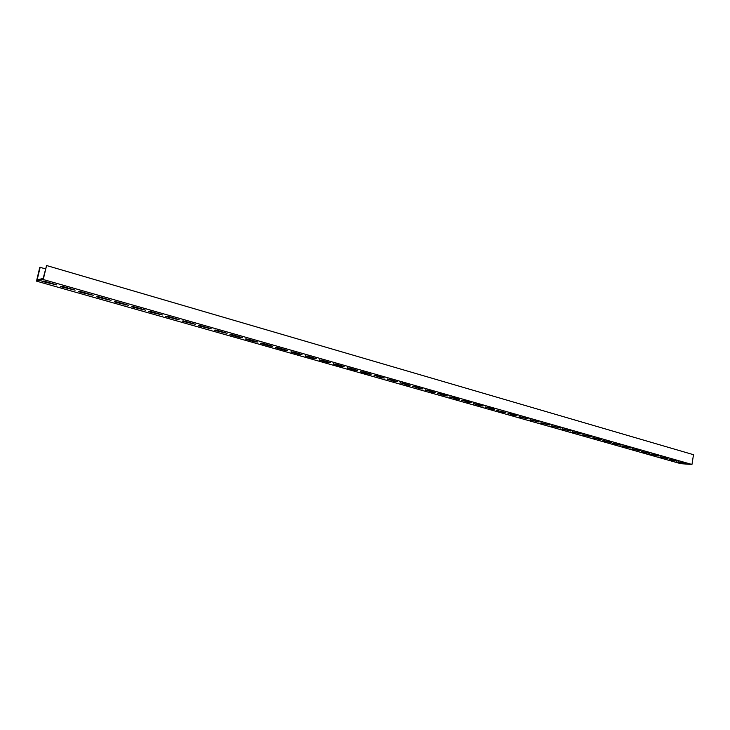 <?xml version="1.0" encoding="UTF-8"?>
<svg xmlns="http://www.w3.org/2000/svg" width="730" height="730" viewBox="0 0 730 730"><rect width="100%" height="100%" fill="white"/><g stroke="black" fill="none" stroke-linecap="round" stroke-linejoin="round"><path stroke-width="1.09" d="M692.213 462.847L691.958 464.472L43.243 279.526L46.583 265.528L693.5 454.699L692.213 462.847M45.452 268.768L39.794 267.335L36.5 281.132L43.243 279.526M36.5 281.132L680.67 463.669L691.958 464.472M61.959 287.009L60.398 286.397L63.51 286.671L75.153 290.148L61.959 287.009L62.114 286.343M80.236 292.201L78.73 291.617L81.842 291.89L93.258 295.285L80.236 292.201L80.391 291.544M98.194 297.302L96.734 296.736L99.837 297.01L111.033 300.34L98.194 297.302L98.34 296.654M115.833 302.311L114.418 301.755L117.521 302.037L128.489 305.304L115.833 302.311L115.979 301.682M133.161 307.23L131.792 306.7L134.886 306.974L145.644 310.177L133.161 307.23L133.298 306.609M150.179 312.066L148.865 311.546L151.95 311.829L162.507 314.968L150.179 312.066L150.316 311.454M166.914 316.82L165.637 316.318L168.721 316.601L179.078 319.676L166.914 316.82L167.051 316.218M183.358 321.492L182.117 321.008L185.201 321.282L195.357 324.302L183.358 321.492L183.486 320.908M199.527 326.082L198.323 325.607L201.398 325.89L211.371 328.856L199.527 326.082L199.646 325.507M215.423 330.59L214.255 330.142L217.33 330.425L227.112 333.327L215.423 330.59L215.542 330.033M231.045 335.034L229.923 334.596L232.989 334.878L242.597 337.725L239.531 337.442L231.045 335.034L231.164 334.486M246.421 339.395L245.326 338.966L248.392 339.258L257.818 342.051L254.761 341.768L246.421 339.395L246.53 338.857M261.532 343.693L260.473 343.273L263.53 343.565L272.801 346.312L269.744 346.02L261.532 343.693L261.641 343.164M276.405 347.918L275.374 347.516L278.431 347.799L287.529 350.5L284.481 350.208L276.405 347.918L276.515 347.398M291.033 352.07L293.086 351.97L302.028 354.616L298.981 354.333L291.033 352.07L291.142 351.568M305.432 356.158L307.512 356.076L316.3 358.676L313.252 358.384L305.432 356.158L305.532 355.665M319.594 360.182L321.702 360.109L330.334 362.664L327.296 362.372L319.594 360.182L319.694 359.698M333.546 364.142L335.672 364.078L344.159 366.588L341.12 366.296L333.546 364.142L333.637 363.668M347.27 368.048L349.415 367.993L357.764 370.457L354.725 370.165L347.27 368.048L347.361 367.582M360.784 371.88L362.956 371.844L371.15 374.262L368.121 373.97L360.784 371.88L360.866 371.424M374.088 375.658L376.279 375.631L384.345 378.012L381.315 377.711L374.171 375.22M387.183 379.381L389.4 379.363L397.33 381.708L394.31 381.407L387.274 378.952M400.086 383.049L402.321 383.04L410.123 385.34L407.103 385.038L400.168 382.62M412.797 386.654L415.041 386.654L422.716 388.926L419.704 388.615L412.879 386.243M425.316 390.212L427.579 390.221L435.126 392.448L432.114 392.147L425.389 389.802M437.644 393.716L439.925 393.735L447.362 395.925L444.351 395.623L437.717 393.315M449.799 397.166L452.098 397.193L459.407 399.346L456.405 399.045L449.872 396.773M461.771 400.569L464.079 400.606L471.279 402.723L468.277 402.412L461.844 400.186M473.569 403.918L475.896 403.964L482.977 406.053L479.984 405.743L473.633 403.544M485.195 407.221L487.54 407.276L494.511 409.329L491.518 409.019L485.258 406.856M496.655 410.479L505.881 412.56L502.897 412.249L496.719 410.123M507.961 413.691L510.325 413.755L517.086 415.744L514.102 415.434L508.025 413.335M519.103 416.848L528.137 418.892L519.158 416.511M530.08 419.969L539.032 421.986L530.144 419.64M540.912 423.044L549.781 425.043L540.976 422.725M551.597 426.083L560.375 428.054L551.652 425.763M562.136 429.076L570.833 431.029L562.182 428.765M572.521 432.023L581.135 433.958L572.576 431.722M582.777 434.934L591.309 436.85L582.823 434.642M592.888 437.808L601.347 439.697L592.942 437.516M602.87 440.646L611.247 442.517L602.916 440.363M612.716 443.438L621.02 445.291L612.762 443.165M622.434 446.203L630.656 448.028L622.48 445.93M632.016 448.923L640.173 450.738L632.061 448.658M641.487 451.615L649.563 453.412L641.524 451.359M650.822 454.27L658.834 456.04L650.868 454.014M660.048 456.889L667.986 458.65L660.093 456.642M669.154 459.471L677.029 461.214L669.191 459.234M43.335 281.716L41.729 281.096L44.849 281.369L56.73 284.91L43.335 281.716L43.499 281.041M678.143 462.026L685.945 463.751L678.179 461.789M40.168 267.235L37.148 279.891L43.143 278.449L46.583 265.528M72.051 289.874L72.224 289.153M90.155 295.011L90.319 294.299M107.93 300.066L108.095 299.355M125.396 305.021L125.56 304.319M142.56 309.903L142.715 309.201M159.423 314.685L159.578 314M175.994 319.393L176.149 318.709M192.282 324.02L192.437 323.344M208.296 328.573L208.442 327.898M224.046 333.044L224.192 332.378M239.531 337.442L239.677 336.776M254.761 341.768L254.898 341.111M269.744 346.02L269.881 345.372M284.481 350.208L284.618 349.56M298.981 354.333L299.118 353.685M313.252 358.384L313.38 357.746M327.296 362.372L327.423 361.733M341.12 366.296L341.248 365.666M354.725 370.165L354.853 369.535M368.121 373.97L368.248 373.349M381.315 377.711L381.434 377.1M394.31 381.407L394.428 380.795M407.103 385.038L407.221 384.427M419.704 388.615L419.823 388.013M432.114 392.147L432.233 391.545M444.351 395.623L444.46 395.021M456.405 399.045L456.515 398.452M468.277 402.412L468.386 401.829M479.984 405.743L480.094 405.159M491.518 409.019L491.628 408.435M502.897 412.249L502.997 411.674M514.102 415.434L514.212 414.859M525.162 418.573L525.262 418.007M536.057 421.666L536.158 421.101M546.807 424.723L546.907 424.157M557.41 427.734L557.51 427.178M567.867 430.7L567.958 430.152M578.178 433.629L578.279 433.082M588.353 436.522L588.444 435.974M598.39 439.378L598.49 438.83M608.3 442.188L608.391 441.65M618.073 444.962L618.164 444.424M627.718 447.7L627.809 447.171M637.244 450.41L637.327 449.881M646.634 453.075L646.725 452.554M655.914 455.712L655.996 455.191M665.076 458.312L665.158 457.792M674.109 460.876L674.192 460.365M53.618 284.636L53.792 283.906M683.043 463.413L683.125 462.902"/></g></svg>
